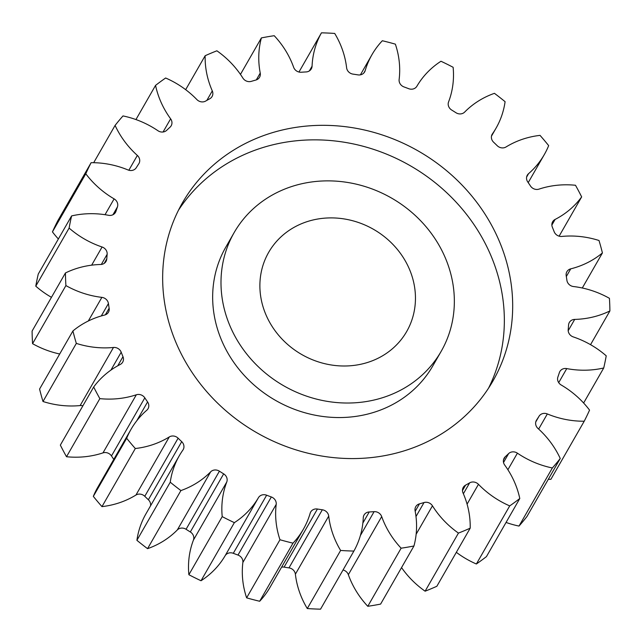 <?xml version="1.0" encoding="UTF-8"?>
<svg xmlns="http://www.w3.org/2000/svg" width="642" height="642" viewBox="0 0 642 642"><rect width="100%" height="100%" fill="white"/><g stroke="black" fill="none" stroke-linecap="round" stroke-linejoin="round"><path stroke-width="0.96" d="M446.375 260.435A119.324 108.233 29.8 0 0 343.976 181.927A119.324 108.233 29.8 0 0 234.169 232.556A119.324 108.233 29.8 0 0 228.969 323.464A119.324 108.233 29.8 0 0 331.368 401.972A119.324 108.233 29.8 0 0 441.166 351.343A119.324 108.233 29.8 0 0 446.375 260.435M441.166 351.343L432.828 365.868A119.324 108.233 -150.2 0 1 323.03 416.498A119.324 108.233 -150.2 0 1 220.631 337.989A119.324 108.233 -150.2 0 1 225.84 247.082L234.169 232.556M178.46 210.247A178.99 162.354 -150.2 0 1 343.293 142.083A178.99 162.354 -150.2 0 1 492.39 259.199A178.99 162.354 -150.2 0 1 488.538 388.177M174.616 339.225A178.99 162.354 29.8 0 0 328.214 456.992A178.99 162.354 29.8 0 0 492.912 381.035A178.99 162.354 29.8 0 0 500.728 244.674A178.99 162.354 29.8 0 0 347.121 126.907A178.99 162.354 29.8 0 0 182.424 202.864A178.99 162.354 29.8 0 0 174.616 339.225M265.202 312.959A79.552 72.153 29.8 0 0 333.471 365.298A79.552 72.153 29.8 0 0 406.667 331.545A79.552 72.153 29.8 0 0 410.142 270.94A79.552 72.153 29.8 0 0 341.873 218.601A79.552 72.153 29.8 0 0 268.669 252.354A79.552 72.153 29.8 0 0 265.202 312.959M206.844 100.393L212.285 90.899A7.054 6.396 -150.2 0 1 212.382 91.132A7.054 6.396 -150.2 0 1 212.077 96.509A7.054 6.396 -150.2 0 1 209.773 98.756A236.665 214.661 -150.2 0 0 205.705 101.043A7.054 6.396 -150.2 0 1 196.885 99.582A88.877 80.619 -150.2 0 0 165.628 78.003A278.427 252.547 29.8 0 0 155.557 85.386L135.944 119.564M163.068 132.003L170.628 118.826A7.054 6.396 -150.2 0 1 171.494 120.391A7.054 6.396 -150.2 0 1 171.189 125.76A7.054 6.396 -150.2 0 1 170.066 127.164A236.665 214.661 -150.2 0 0 166.711 130.302A7.054 6.396 -150.2 0 1 157.94 130.727A88.877 80.619 -150.2 0 0 122.991 115.929A278.427 252.547 29.8 0 0 115.087 125.407L93.692 162.699M128.841 170.25L137.348 155.428A7.054 6.396 -150.2 0 1 139.258 158.149A7.054 6.396 -150.2 0 1 138.953 163.525A7.054 6.396 -150.2 0 1 138.76 163.83A236.665 214.661 -150.2 0 0 136.297 167.674A7.054 6.396 -150.2 0 1 128.007 169.953A88.877 80.619 -150.2 0 0 91.116 162.683A278.427 252.547 29.8 0 0 85.787 173.781L52.443 231.882A88.877 80.619 -150.2 0 0 58.374 238.984M105.031 214.701L114.107 198.876A7.054 6.396 -150.2 0 1 117.293 202.535A7.054 6.396 -150.2 0 1 117.43 206.933L112.952 214.741M91.654 265.17L102.078 246.993A7.054 6.396 -150.2 0 1 106.7 251.303A7.054 6.396 -150.2 0 1 107.15 254.288L101.324 264.44M88.299 321.008L101.869 297.366A7.054 6.396 -150.2 0 1 108.016 302.021A7.054 6.396 -150.2 0 1 108.426 303.538L101.3 315.952M82.874 405.832A7.054 6.396 29.8 0 0 80.138 405.567L113.474 347.466A7.054 6.396 -150.2 0 1 121.169 352.137A7.054 6.396 -150.2 0 1 121.194 352.209L110.922 370.097M117.759 365.796L122.975 356.695A7.054 6.396 -150.2 0 1 123.007 356.759A7.054 6.396 -150.2 0 1 122.694 362.136A7.054 6.396 -150.2 0 1 120.239 364.463A88.877 80.619 -150.2 0 0 93.684 387.006A278.427 252.547 29.8 0 0 99.855 398.634L66.511 456.735A88.877 80.619 -150.2 0 0 102.985 452.883L136.329 394.782A88.877 80.619 -150.2 0 1 99.855 398.634M136.762 420.783L147.58 401.932A7.054 6.396 -150.2 0 1 148.342 403.345A7.054 6.396 -150.2 0 1 148.029 408.721A7.054 6.396 -150.2 0 1 146.777 410.238A88.877 80.619 -150.2 0 0 131.04 429.313L97.696 487.414A88.877 80.619 -150.2 0 0 93.331 496.378A278.427 252.547 29.8 0 0 101.966 506.626A88.877 80.619 -150.2 0 0 135.935 495.046L169.279 436.945A88.877 80.619 -150.2 0 1 135.31 448.525L101.966 506.626M150.517 505.888A7.054 6.396 29.8 0 0 150.148 502.357A7.054 6.396 29.8 0 0 148.366 499.757L181.71 441.656A7.054 6.396 -150.2 0 1 183.484 444.256A7.054 6.396 -150.2 0 1 183.179 449.625A7.054 6.396 -150.2 0 1 182.898 450.074A88.877 80.619 -150.2 0 0 179.311 455.708L145.967 513.809A88.877 80.619 -150.2 0 0 136.906 540.315A278.427 252.547 29.8 0 0 147.564 548.669A88.877 80.619 -150.2 0 0 177.328 529.931L210.664 471.83A88.877 80.619 -150.2 0 1 180.908 490.568L147.564 548.669M190.321 531.969L223.665 473.868A7.054 6.396 -150.2 0 1 226.69 477.431A7.054 6.396 -150.2 0 1 226.77 481.982L193.427 540.082A7.054 6.396 29.8 0 0 193.346 535.532A7.054 6.396 29.8 0 0 190.321 531.969A236.665 214.661 -150.2 0 1 186.068 529.289A7.054 6.396 29.8 0 0 177.328 529.931M237.989 555.065L271.333 496.964A7.054 6.396 -150.2 0 1 275.779 501.209A7.054 6.396 -150.2 0 1 276.204 504.363L242.869 562.464A7.054 6.396 29.8 0 0 242.435 559.31A7.054 6.396 29.8 0 0 237.989 555.065A236.665 214.661 -150.2 0 1 233.295 553.308A7.054 6.396 29.8 0 0 225.085 555.803A88.877 80.619 -150.2 0 1 201.026 580.745A278.427 252.547 29.8 0 1 188.876 574.718A88.877 80.619 -150.2 0 1 193.427 540.082M288.988 567.881L322.324 509.78A7.054 6.396 -150.2 0 1 328.295 514.403A7.054 6.396 -150.2 0 1 328.72 516.096L295.384 574.197A7.054 6.396 29.8 0 0 294.951 572.504A7.054 6.396 29.8 0 0 288.988 567.881A236.665 214.661 -150.2 0 1 284.085 567.127A7.054 6.396 29.8 0 0 281.605 567.151M360.363 535.588L374.093 511.666A7.054 6.396 -150.2 0 1 381.605 516.353A7.054 6.396 -150.2 0 1 381.693 516.585L348.349 574.686A7.054 6.396 29.8 0 0 348.261 574.454A7.054 6.396 29.8 0 0 343.037 569.968M212.285 90.899A88.877 80.619 -150.2 0 1 211.066 87.986A88.877 80.619 -150.2 0 1 205.151 55.726L185.666 89.679M170.628 118.826A88.877 80.619 -150.2 0 1 159.722 99.117A88.877 80.619 -150.2 0 1 155.557 85.386M122.975 356.695A236.665 214.661 -150.2 0 1 122.076 354.456A236.665 214.661 -150.2 0 1 121.194 352.209M295.384 574.197A88.877 80.619 -150.2 0 0 300.793 595.495A88.877 80.619 -150.2 0 0 307.285 608.552L340.621 550.451A88.877 80.619 -150.2 0 1 334.129 537.394A88.877 80.619 -150.2 0 1 328.72 516.096M348.349 574.686A88.877 80.619 -150.2 0 0 349.465 577.631A88.877 80.619 -150.2 0 0 367.786 606.297L401.13 548.196A88.877 80.619 -150.2 0 1 382.801 519.53A88.877 80.619 -150.2 0 1 381.693 516.585M535.773 421.93L539.047 416.225A7.054 6.396 -150.2 0 1 547.337 413.946A88.877 80.619 -150.2 0 0 584.22 421.216L550.884 479.317A88.877 80.619 -150.2 0 1 548.308 479.301M552.353 467.97L519.009 526.071A278.427 252.547 29.8 0 0 526.913 516.593L560.249 458.492A278.427 252.547 29.8 0 1 552.353 467.97A88.877 80.619 -150.2 0 1 517.404 453.172L507.894 469.735M519.009 526.071A88.877 80.619 -150.2 0 1 506.057 522.436M509.716 505.896L476.372 563.997A278.427 252.547 29.8 0 0 486.443 556.614L519.787 498.513A278.427 252.547 29.8 0 1 509.716 505.896A88.877 80.619 -150.2 0 1 478.459 484.317L467.079 504.147M476.372 563.997A88.877 80.619 -150.2 0 1 456.334 552.321M458.444 533.093L425.108 591.194A278.427 252.547 29.8 0 0 436.849 586.274L470.193 528.173A278.427 252.547 29.8 0 1 458.444 533.093A88.877 80.619 -150.2 0 1 432.451 505.816L416.152 534.216M425.108 591.194A88.877 80.619 -150.2 0 1 401.547 567.6M367.786 606.297A278.427 252.547 29.8 0 0 380.61 604.09L413.946 545.989A278.427 252.547 29.8 0 1 401.13 548.196M307.285 608.552A278.427 252.547 29.8 0 0 320.543 609.17L353.886 551.069A278.427 252.547 29.8 0 1 340.621 550.451M322.324 509.78A236.665 214.661 -150.2 0 1 317.421 509.026A7.054 6.396 -150.2 0 0 310.704 511.987A7.054 6.396 -150.2 0 0 310.166 513.255A88.877 80.619 -150.2 0 1 303.369 529.225L270.025 587.326A88.877 80.619 -150.2 0 1 259.665 601.257A278.427 252.547 29.8 0 1 246.632 597.846A88.877 80.619 -150.2 0 1 242.869 562.464M148.366 499.757A236.665 214.661 -150.2 0 1 144.771 496.29A7.054 6.396 29.8 0 0 135.935 495.046M113.786 459.375A236.665 214.661 -150.2 0 1 111.475 455.948A7.054 6.396 29.8 0 0 102.985 452.883M93.684 387.006L60.34 445.107A278.427 252.547 29.8 0 0 66.511 456.735M80.138 405.567A88.877 80.619 -150.2 0 1 42.99 401.499A278.427 252.547 29.8 0 1 39.579 389.06L72.923 330.959A88.877 80.619 -150.2 0 1 104.598 315.053A7.054 6.396 -150.2 0 0 108.45 312.205A7.054 6.396 -150.2 0 0 109.148 308.208A236.665 214.661 -150.2 0 1 108.426 303.538M59.706 353.999A88.877 80.619 -150.2 0 1 32.565 343.679A278.427 252.547 29.8 0 1 32.1 331.063L65.444 272.962A88.877 80.619 -150.2 0 1 100.65 264.488A7.054 6.396 -150.2 0 0 106.01 261.438A7.054 6.396 -150.2 0 0 106.773 258.911A236.665 214.661 -150.2 0 1 107.15 254.288M51.456 297.326A88.877 80.619 -150.2 0 1 35.775 286.18A278.427 252.547 29.8 0 1 38.271 274.022L71.607 215.913A88.877 80.619 -150.2 0 1 108.586 215.303A7.054 6.396 -150.2 0 0 115.488 212.374A7.054 6.396 -150.2 0 0 115.977 211.266A236.665 214.661 -150.2 0 1 117.43 206.933M91.116 162.683L57.78 220.784A278.427 252.547 29.8 0 0 52.443 231.882M256.31 79.897L260.235 73.06A7.054 6.396 -150.2 0 1 259.577 77.225A7.054 6.396 -150.2 0 1 255.893 80.033A236.665 214.661 -150.2 0 0 251.311 81.357A7.054 6.396 -150.2 0 1 242.893 78.083A88.877 80.619 -150.2 0 0 216.892 50.806A278.427 252.547 29.8 0 0 205.151 55.726M137.348 155.428A88.877 80.619 -150.2 0 1 115.087 125.407M114.107 198.876A88.877 80.619 -150.2 0 1 85.787 173.781M71.607 215.913A278.427 252.547 29.8 0 0 69.111 228.079L35.775 286.18M102.078 246.993A88.877 80.619 -150.2 0 1 69.111 228.079M65.444 272.962A278.427 252.547 29.8 0 0 65.909 285.578L32.565 343.679M101.869 297.366A88.877 80.619 -150.2 0 1 65.909 285.578M72.923 330.959A278.427 252.547 29.8 0 0 76.326 343.398L42.99 401.499M113.474 347.466A88.877 80.619 -150.2 0 1 76.326 343.398M136.329 394.782A7.054 6.396 -150.2 0 1 144.819 397.847L111.475 455.948M147.58 401.932A236.665 214.661 -150.2 0 1 144.819 397.847M135.31 448.525A278.427 252.547 29.8 0 1 126.675 438.277A88.877 80.619 -150.2 0 1 131.04 429.313M169.279 436.945A7.054 6.396 -150.2 0 1 178.115 438.189L144.771 496.29M181.71 441.656A236.665 214.661 -150.2 0 1 178.115 438.189M180.908 490.568A278.427 252.547 29.8 0 1 170.25 482.214A88.877 80.619 -150.2 0 1 179.311 455.708M210.664 471.83A7.054 6.396 -150.2 0 1 219.412 471.188L186.068 529.289M223.665 473.868A236.665 214.661 -150.2 0 1 219.412 471.188M225.085 555.803L258.429 497.702A88.877 80.619 -150.2 0 1 234.362 522.644A278.427 252.547 29.8 0 1 222.212 516.617A88.877 80.619 -150.2 0 1 226.77 481.982M258.429 497.702A7.054 6.396 -150.2 0 1 266.639 495.207L233.295 553.308M271.333 496.964A236.665 214.661 -150.2 0 1 266.639 495.207M303.369 529.225A88.877 80.619 -150.2 0 1 293.001 543.156A278.427 252.547 29.8 0 1 279.976 539.745A88.877 80.619 -150.2 0 1 276.204 504.363M374.093 511.666A236.665 214.661 -150.2 0 1 369.23 511.963A7.054 6.396 -150.2 0 0 364.046 515.012A7.054 6.396 -150.2 0 0 363.276 517.709A88.877 80.619 -150.2 0 1 353.886 551.069M416 516.529L424.033 502.542A236.665 214.661 -150.2 0 1 419.451 503.866A7.054 6.396 -150.2 0 0 415.767 506.674A7.054 6.396 -150.2 0 0 415.101 510.839A88.877 80.619 -150.2 0 1 413.946 545.989M424.033 502.542A7.054 6.396 -150.2 0 1 432.451 505.816M463.38 493.754L469.639 482.856A236.665 214.661 -150.2 0 1 465.57 485.143A7.054 6.396 -150.2 0 0 463.259 487.39A7.054 6.396 -150.2 0 0 463.051 493A88.877 80.619 -150.2 0 1 470.193 528.173M469.639 482.856A7.054 6.396 -150.2 0 1 478.459 484.317M503.529 462.481L508.624 453.589A236.665 214.661 -150.2 0 1 505.278 456.735A7.054 6.396 -150.2 0 0 504.155 458.139A7.054 6.396 -150.2 0 0 504.708 465.073A88.877 80.619 -150.2 0 1 519.787 498.513M508.624 453.589A7.054 6.396 -150.2 0 1 517.404 453.172M539.047 416.225A236.665 214.661 -150.2 0 1 536.576 420.069A7.054 6.396 -150.2 0 0 536.391 420.374A7.054 6.396 -150.2 0 0 537.996 428.471A88.877 80.619 -150.2 0 1 560.249 458.492M584.22 421.216A278.427 252.547 29.8 0 0 589.557 410.118A88.877 80.619 -150.2 0 0 561.228 385.023A7.054 6.396 -150.2 0 1 557.906 376.966A236.665 214.661 -150.2 0 0 559.367 372.633A7.054 6.396 -150.2 0 1 559.856 371.525A7.054 6.396 -150.2 0 1 566.758 368.596L558.709 382.632M363.813 73.019L365.178 70.644A88.877 80.619 -150.2 0 1 371.975 54.674A88.877 80.619 -150.2 0 1 382.335 40.743A278.427 252.547 29.8 0 1 395.368 44.154A88.877 80.619 -150.2 0 1 399.131 79.536A7.054 6.396 -150.2 0 0 404.011 86.935A236.665 214.661 -150.2 0 1 408.705 88.692A7.054 6.396 -150.2 0 0 416.915 86.197A88.877 80.619 -150.2 0 1 440.974 61.255A278.427 252.547 29.8 0 1 453.124 67.282A88.877 80.619 -150.2 0 1 448.573 101.918A7.054 6.396 -150.2 0 0 451.679 110.031A236.665 214.661 -150.2 0 1 455.932 112.711A7.054 6.396 -150.2 0 0 464.672 112.069A88.877 80.619 -150.2 0 1 494.436 93.331A278.427 252.547 29.8 0 1 505.093 101.685A88.877 80.619 -150.2 0 1 496.033 128.191A88.877 80.619 -150.2 0 1 492.446 133.825A7.054 6.396 -150.2 0 0 492.157 134.274A7.054 6.396 -150.2 0 0 493.634 142.243A236.665 214.661 -150.2 0 1 497.229 145.71A7.054 6.396 -150.2 0 0 506.065 146.954A88.877 80.619 -150.2 0 1 540.034 135.374A278.427 252.547 29.8 0 1 548.669 145.622A88.877 80.619 -150.2 0 1 544.304 154.586A88.877 80.619 -150.2 0 1 528.559 173.661A7.054 6.396 -150.2 0 0 527.307 175.178A7.054 6.396 -150.2 0 0 527.764 181.967A236.665 214.661 -150.2 0 1 530.525 186.052A7.054 6.396 -150.2 0 0 539.015 189.117A88.877 80.619 -150.2 0 1 575.489 185.265A278.427 252.547 29.8 0 1 581.66 196.893A88.877 80.619 -150.2 0 1 555.097 219.436A7.054 6.396 -150.2 0 0 552.642 221.763A7.054 6.396 -150.2 0 0 552.361 227.204A236.665 214.661 -150.2 0 1 554.15 231.69A7.054 6.396 -150.2 0 0 561.862 236.433A88.877 80.619 -150.2 0 1 599.01 240.501A278.427 252.547 29.8 0 1 602.421 252.94A88.877 80.619 -150.2 0 1 570.738 268.846A7.054 6.396 -150.2 0 0 566.886 271.694A7.054 6.396 -150.2 0 0 566.196 275.691A236.665 214.661 -150.2 0 1 566.918 280.361A7.054 6.396 -150.2 0 0 573.475 286.533A88.877 80.619 -150.2 0 1 609.435 298.321A278.427 252.547 29.8 0 1 609.9 310.937A88.877 80.619 -150.2 0 1 574.694 319.411A7.054 6.396 -150.2 0 0 569.334 322.461A7.054 6.396 -150.2 0 0 568.571 324.988A236.665 214.661 -150.2 0 1 568.194 329.611A7.054 6.396 -150.2 0 0 573.258 336.906A88.877 80.619 -150.2 0 1 606.225 355.82A278.427 252.547 29.8 0 1 603.729 367.978A88.877 80.619 -150.2 0 1 566.758 368.596M365.178 70.644A7.054 6.396 -150.2 0 1 364.64 71.912A7.054 6.396 -150.2 0 1 357.915 74.873A236.665 214.661 -150.2 0 0 353.012 74.119A7.054 6.396 -150.2 0 1 346.616 67.803A88.877 80.619 -150.2 0 0 334.715 33.448A278.427 252.547 29.8 0 0 321.457 32.83L298.963 72.032M309.356 70.917L312.068 66.19A88.877 80.619 -150.2 0 1 321.457 32.83M312.068 66.19A7.054 6.396 -150.2 0 1 311.29 68.887A7.054 6.396 -150.2 0 1 306.114 71.936A236.665 214.661 -150.2 0 0 301.25 72.233A7.054 6.396 -150.2 0 1 293.651 67.314A88.877 80.619 -150.2 0 0 274.214 35.703A278.427 252.547 29.8 0 0 261.39 37.91L240.453 74.4M260.235 73.06A88.877 80.619 -150.2 0 1 261.39 37.91M126.675 438.277L93.331 496.378M170.25 482.214L136.906 540.315M222.212 516.617L188.876 574.718M234.362 522.644L201.026 580.745M279.976 539.745L246.632 597.846M293.001 543.156L259.665 601.257M603.729 367.978L583.626 403.015M609.9 310.937L590.544 344.674M602.421 252.94L582.294 288.001M581.66 196.893L559.126 236.168M492.446 133.825L491.916 134.74M528.559 173.661L526.633 177.023M555.097 219.436L551.871 225.061M570.738 268.846L566.332 276.525M574.694 319.411L568.194 330.734M547.337 413.946L538.654 429.073M536.576 420.069L536.214 420.695M505.278 456.735L503.513 459.816M465.57 485.143L462.489 490.52M419.451 503.866L415.189 511.289M369.23 511.963L362.866 523.053M317.421 509.026L284.085 567.127M105.352 314.821L109.148 308.208M104.213 263.372L106.773 258.911M114.774 213.353L115.977 211.266M371.975 54.674L360.395 74.849M496.033 128.191L491.483 136.112M544.304 154.586L528.214 182.625"/></g></svg>
